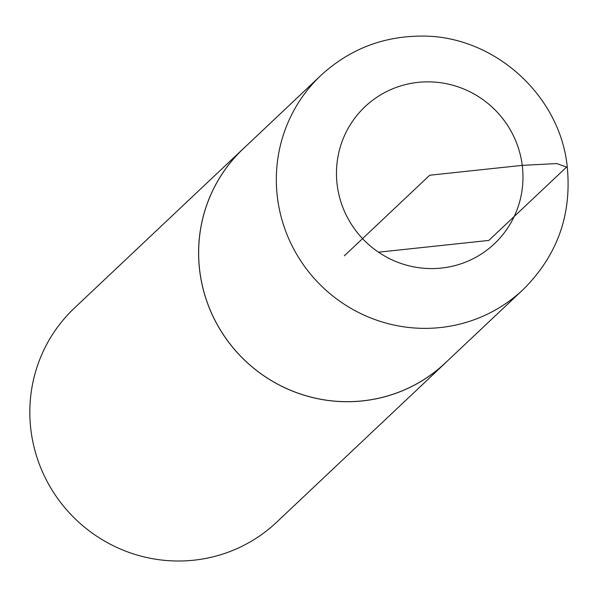 <?xml version="1.0" encoding="UTF-8"?>
<svg xmlns="http://www.w3.org/2000/svg" width="597" height="597" viewBox="0 0 597 597"><rect width="100%" height="100%" fill="white"/><g stroke="black" fill="none" stroke-linecap="round" stroke-linejoin="round"><path stroke-width="0.9" d="M245.852 146.317A147.272 144.317 46.7 0 0 243.225 148.735L74.453 308.03A147.272 144.317 46.7 0 0 70.588 514.181A147.272 144.317 46.7 0 0 276.627 522.226L445.392 362.939A147.272 144.317 46.7 0 0 447.966 360.454M243.225 148.735A147.272 144.317 46.7 0 0 239.36 354.894A147.272 144.317 46.7 0 0 445.392 362.939M320.902 75.423L243.21 148.81A147.228 144.273 46.7 0 0 239.39 354.864A147.228 144.273 46.7 0 0 445.317 362.946L523.076 289.62C557.426 255.568 572.12 214.345 567.15 165.966C559.605 94.393 493.115 35.148 421.213 36.096C382.64 36.313 349.2 49.424 320.902 75.423A147.272 144.317 46.7 0 0 317.082 281.538A147.272 144.317 46.7 0 0 523.076 289.62M344.312 255.837L429.721 175.227L522.241 165.362L556.785 163.563L566.59 167.063L488.824 240.427L378.498 252.188M522.241 165.362A94.251 92.363 46.7 0 0 373.304 99.751A94.251 92.363 46.7 0 0 393.617 260.561A94.251 92.363 46.7 0 0 522.241 165.362"/></g></svg>
